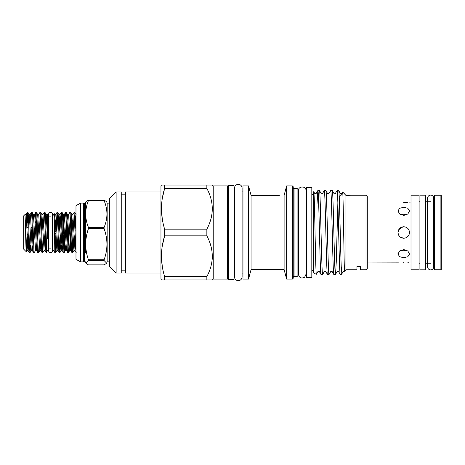 <?xml version="1.0" encoding="UTF-8"?>
<svg xmlns="http://www.w3.org/2000/svg" width="465" height="465" viewBox="0 0 465 465"><rect width="100%" height="100%" fill="white"/><g stroke="black" fill="none" stroke-linecap="round" stroke-linejoin="round"><path stroke-width="0.7" d="M50.575 212.261A1.924 1.924 0 0 0 48.656 214.185L48.656 250.815A1.924 1.924 0 0 0 50.575 252.739A1.924 1.924 0 0 0 52.498 250.815L52.498 214.185A1.924 1.924 0 0 0 50.575 212.261M434.49 201.223L433.7 201.223L433.7 198.171A3.052 3.052 0 0 0 430.648 195.12A3.052 3.052 0 0 0 427.597 198.171L427.597 266.829A3.052 3.052 0 0 0 430.648 269.88A3.052 3.052 0 0 0 433.7 266.829L433.7 263.777L434.49 263.777M419.976 269.799L419.976 195.201L425.522 195.201L425.522 269.799L419.976 269.799M234.011 185.529L234.011 279.471L228.46 279.471L228.46 185.529L234.011 185.529M88.431 264.876L104.108 264.876L106.706 263.219L104.108 260.545L88.431 260.545L85.932 263.219L88.431 264.876M88.431 200.636L88.431 200.124L104.108 200.124L104.108 200.636L88.431 200.636C84.799 209.523 84.799 218.434 88.431 227.362L104.108 227.362C107.868 218.469 107.868 209.558 104.108 200.636M109.717 203.147L107.153 203.147L107.153 261.853L109.717 261.853M104.108 200.124L106.706 201.781M85.525 214.272L85.525 203.042L85.932 201.781L88.431 200.124M84.264 261.324L84.264 203.676L84.7 203.676L84.7 261.324L83.456 261.9L83.456 203.1L80.678 203.1L75.981 205.664L75.981 259.336L80.678 261.9L80.678 203.1M104.108 259.737C107.868 249.42 107.868 239.068 104.108 228.687L88.431 228.687C84.804 239.004 84.804 249.35 88.431 259.737L104.108 259.737L104.108 260.545M88.431 260.545L88.431 259.737M88.431 228.687L88.431 227.362M104.108 227.362L104.108 228.687M403.207 226.763L399.15 229.024M399.075 229.129L397.982 232.5C398.325 236.005 400.249 237.923 403.748 238.266C407.247 237.923 409.171 236.005 409.514 232.5C409.177 229.001 407.253 227.077 403.748 226.734C400.243 227.077 398.325 229.001 397.982 232.5L399.673 228.425M409.037 230.21L407.805 228.402M26.267 251.745L23.25 248.729L23.25 216.272L24.93 214.592L25.064 215.568C25.488 221.166 25.877 252.635 26.267 251.745L26.569 247.589M50.575 248.897L48.441 248.897L48.441 216.103L47.389 214.284L47.494 215.312L47.389 214.284M48.441 248.897L46.32 252.571L46.32 239.44L47.494 238.737L47.494 215.312M52.714 248.897L52.714 216.103L54.19 213.545L54.835 252.542L52.498 248.897M30.678 244.991L30.062 252.571C29.353 253.797 28.638 211.203 27.929 212.429L27.11 212.429C27.819 211.203 28.534 253.797 29.243 252.571L28.034 250.507L28.627 244.991M30.097 252.536L31.271 250.507L29.812 223.479L29.138 214.493L27.929 212.429M30.062 252.571L29.243 252.571M46.32 239.44C45.866 226.781 45.448 211.999 45.006 212.429L44.192 212.429C44.902 211.203 45.611 253.675 46.32 252.571L45.117 250.507L45.71 244.991M47.494 238.737L46.215 214.493L45.006 212.429M40.74 212.429L41.949 214.493L44.082 250.507L42.873 252.571C42.164 253.797 41.449 211.203 40.74 212.429L39.92 212.429C40.629 211.203 41.344 253.797 42.053 252.571L40.844 250.507L41.437 244.991M42.873 252.571L42.053 252.571M36.468 212.429L37.677 214.493L39.816 250.507L38.607 252.571C37.892 253.797 37.177 211.203 36.468 212.429L35.648 212.429C36.363 211.203 37.072 253.797 37.787 252.571L36.578 250.507L37.171 244.991M38.607 252.571L37.787 252.571M32.201 212.429L33.41 214.493L35.543 250.507L34.334 252.571C33.625 253.797 32.91 211.203 32.201 212.429L31.382 212.429C32.091 211.203 32.806 253.797 33.515 252.571L32.306 250.507L32.899 244.991M34.334 252.571L33.515 252.571M41.949 214.493L42.983 214.493L44.192 212.429M40.327 215.923L40.019 222.636M37.677 214.493L38.711 214.493L39.92 212.429M36.061 215.923L35.753 222.636M35.032 220.009L35.648 212.429M30.766 220.009L31.382 212.429M52.714 216.103L52.498 214.185M50.575 216.103L48.441 216.103M75.981 233L74.935 212.464L74.08 212.429L75.981 251.367M73.383 244.991L72.761 252.571C72.052 253.797 71.337 211.203 70.628 212.429L69.808 212.429C70.517 211.203 71.232 253.797 71.947 252.571L70.738 250.507L71.325 244.991M71.244 220.009L71.837 214.493L70.628 212.429M72.761 252.571L71.947 252.571M69.111 244.991L68.495 252.571C67.785 253.797 67.07 211.203 66.356 212.429L65.542 212.429C66.251 211.203 66.966 253.797 67.675 252.571L66.466 250.507L67.059 244.991M66.977 220.009L67.57 214.493L66.356 212.429M68.495 252.571L67.675 252.571M65.362 230.559L64.222 252.571C63.513 253.797 62.798 211.203 62.089 212.429L61.27 212.429C61.979 211.203 62.694 253.797 63.403 252.571L62.194 250.507L62.787 244.991M62.705 220.009L63.298 214.493L62.089 212.429M64.222 252.571L63.403 252.571M60.572 244.991L59.956 252.571C59.241 253.797 58.532 211.203 57.817 212.429L56.997 212.429C57.712 211.203 58.427 253.797 59.136 252.571L57.927 250.507L56.893 250.507L55.684 252.571L54.835 252.542M58.433 220.009L59.026 214.493L57.817 212.429M59.956 252.571L59.136 252.571M72.354 249.077L72.941 234.441M75.597 244.991L75.005 250.507L72.871 214.493L74.08 212.429M68.082 249.077L68.675 234.441M68.599 214.493L67.57 214.493L69.308 248.124L69.663 250.542L70.738 250.507L68.599 214.493L69.808 212.429M63.815 249.077L64.403 234.441M64.926 220.009L65.542 212.429M61.676 215.923L61.089 230.559M59.543 249.077L60.136 234.441M60.653 220.009L61.27 212.429M57.41 215.923L56.817 230.559M56.3 244.991L55.719 252.536M55.277 249.077L55.922 232.849M55.945 232.192L56.997 212.429M440.896 195.248L441.75 196.096L441.75 268.904L440.896 269.752L440.896 195.248L434.49 195.248L434.49 269.752L440.896 269.752M403.748 202.583C411.182 201.984 411.182 201.984 403.748 202.583C396.314 201.984 396.314 201.984 403.748 202.583C396.314 201.984 396.314 201.984 403.748 202.583L405.957 202.502M411.008 202.037L409.09 202.112M407.817 202.31L406.073 202.496M403.748 215.423L407.822 214.034L409.514 210.959L407.828 208.268L403.748 207.268L399.668 208.268L397.982 210.959L399.673 214.034L403.748 215.423M406.846 214.673L403.748 214.202L400.65 214.673M403.748 257.732L407.822 256.732L409.514 254.041L407.828 250.966L403.748 249.577L399.668 250.966L397.982 254.041L399.673 256.732L403.748 257.732M406.09 250.542L403.748 250.798L406.846 250.327M407.857 262.696L409.031 262.876M403.748 262.417C411.182 263.016 411.182 263.016 403.748 262.417C396.314 263.016 396.314 263.016 403.748 262.417M408.526 235.726L405.904 237.848M407.834 228.437L409.061 230.256M419.122 269.776L419.122 195.224L411.008 195.224L411.008 269.776L419.122 269.776M367.28 262.963L398.435 262.882M401.551 237.83L403.748 238.266L400.162 237.011M399.673 236.58L399.115 235.929M311.817 193.318L311.817 277.332L306.481 277.332L306.481 187.668L311.817 187.668L311.817 193.318M339.241 197.102L342.821 193.527M343.519 192.83L345.931 195.405L350.767 195.248L345.931 195.405L342.653 191.964C343.24 189.923 344.152 273.53 344.513 271.176L343.571 271.531L341.234 274.455L340.229 274.42L338.561 271.531C338.34 271.118 337.875 271.118 337.166 271.531L335.498 274.42L336.259 262.167L337.863 202.781M292.386 279.087L286.638 279.087L284.109 269.648L284.109 195.376L286.638 185.913L292.386 185.913L293.241 186.767L293.241 278.233L292.386 279.087L292.386 185.913M161.448 279.936L164.627 279.936L161.448 279.936L160.954 279.087L160.954 185.913L161.448 185.064L164.627 185.064L161.448 185.064M206.855 279.936L164.627 279.936L164.627 276.582L206.855 276.582C214.074 263.056 214.074 249.478 206.855 235.854L206.855 229.146C214.074 215.615 214.074 202.037 206.855 188.418L206.855 185.064L212.366 185.064L213.22 185.913L213.22 279.087L212.366 279.936L206.855 279.936L206.855 276.582M162.302 245.869L164.627 235.854C160.437 249.362 160.437 262.94 164.627 276.582M206.855 235.854L164.627 235.854L164.627 229.146L206.855 229.146M162.302 198.433L164.627 188.418C160.437 201.926 160.437 215.498 164.627 229.146M206.855 188.418L164.627 188.418L164.627 185.064L206.855 185.064M160.954 191.935L125.515 191.935L125.515 273.065L160.954 273.065M125.515 194.818L121.243 194.818M125.515 270.182L121.243 270.182M121.243 273.065L121.243 191.935L116.122 191.935L116.122 273.065L121.243 273.065M116.122 273.065L109.717 266.66L109.717 198.34L116.122 191.935M366.002 195.248L366.002 269.752L367.28 268.474L367.28 196.526L366.002 195.248L350.767 195.248M356.928 269.752L356.928 266.625L360.555 266.625L356.928 266.625L356.928 269.752L345.931 269.752L344.513 271.176M345.931 269.752L345.931 195.405M341.234 274.455L341.234 266.834C340.392 246.177 339.52 188.255 338.66 190.545L340.368 193.469L341.763 193.469L342.653 191.964M314.02 273.362L313.311 272.176L313.311 267.212L314.02 273.362L316.38 274.222C315.502 276.547 314.625 188.988 313.73 191.743L314.747 193.469L316.142 193.469L317.851 190.545L317.008 204.158M313.311 267.212L313.311 191.894L313.73 191.743M297.937 271.397A0.854 0.854 0 0 1 298.408 270.636M297.937 193.603A0.854 0.854 0 0 0 298.408 194.364M297.089 188.476L297.089 276.524L297.937 275.669L297.937 189.331L297.089 188.476L294.095 188.476A0.854 0.854 0 0 1 293.241 187.622M297.089 276.524L294.095 276.524L294.095 188.476M293.241 277.378A0.854 0.854 0 0 1 294.095 276.524M286.638 279.087L286.638 185.913M284.446 194.085L284.109 195.376M279.326 195.352L251.059 195.352L248.531 185.913L242.98 185.913L242.98 279.087L248.531 279.087L248.531 185.913M284.109 269.648L251.059 269.648L251.059 195.352M251.059 269.648L248.531 279.087M213.22 279.087L227.606 279.087L227.606 185.913L213.22 185.913M360.555 266.625L360.555 269.752L360.555 266.625M366.002 269.752L360.555 269.752M316.38 274.222L317.95 271.531L319.345 271.531L321.013 274.42L322.652 274.455C321.582 277.041 320.513 187.959 319.449 190.545L321.152 193.469C321.373 193.882 321.838 193.882 322.547 193.469L324.256 190.545L325.855 190.545L327.558 193.469L328.953 193.469L330.662 190.545L332.26 190.545L333.963 193.469C334.196 193.882 334.661 193.882 335.358 193.469L337.026 190.58L338.66 190.545M319.449 190.545L317.851 190.545C318.914 187.959 319.984 277.041 321.053 274.455M340.27 274.455C339.2 277.041 338.131 187.959 337.067 190.545M332.26 190.545C333.324 187.959 334.393 277.041 335.457 274.455L333.824 274.42L332.155 271.531L330.76 271.531L329.057 274.455L327.459 274.455L325.75 271.531L324.355 271.531L322.652 274.455M333.864 274.455C332.795 277.041 331.725 187.959 330.662 190.545M325.855 190.545C326.918 187.959 327.988 277.041 329.057 274.455M327.459 274.455C326.389 277.041 325.32 187.959 324.256 190.545M242.98 191.894L242.085 191.894L242.085 188.133A3.801 3.801 0 0 0 238.283 184.338A3.801 3.801 0 0 0 234.482 188.133L234.482 276.867A3.801 3.801 0 0 0 238.283 280.662A3.801 3.801 0 0 0 242.085 276.867L242.085 188.133M242.98 273.106L242.085 273.106L242.085 276.867M234.482 191.894L234.011 191.894M228.46 191.894L227.606 191.894M234.482 273.106L234.011 273.106M228.46 273.106L227.606 273.106M313.311 194.457L311.817 194.457M313.311 272.13L313.311 270.543L311.817 270.543M306.481 194.457L306.011 194.457M306.481 270.543L306.011 270.543L306.011 274.304L306.011 190.697C306.348 185.936 298.274 185.657 298.408 190.697L298.408 274.304C299.262 277.861 301.332 278.843 304.622 277.239L306.011 274.304M342.722 272.967C342.234 273.403 341.74 271.357 341.234 266.834M212.366 256.25L212.226 259.319M162.268 218.91L161.448 208.779M162.268 266.352L161.448 256.221M399.906 228.205L403.05 226.781M400.65 250.327L403.748 250.798L401.121 250.472M397.982 232.5L398.447 234.761L399.621 236.528M27.08 234.424L28.249 234.424M27.522 215.923L27.214 222.636M27.11 212.429L26.238 216.19M55.684 252.571L54.835 238.603M28.353 237.429L27.203 237.429M32.271 227.571L31.085 227.571M28.005 227.571L26.813 227.571M45.605 242.364L44.477 242.364M27.092 212.441L27.092 222.636M84.7 203.676L85.525 203.042L85.525 252.6M25.064 215.568L26.61 248.124L27.005 250.507L27.644 242.364M33.41 214.493L34.48 214.458L34.834 216.876L36.578 250.507L35.543 250.507L36.061 244.979M24.941 214.592L25.941 214.458L26.296 216.876L28.034 250.507L27.005 250.507L26.29 251.739M29.138 214.493L30.208 214.458L30.568 216.876L32.306 250.507L31.271 250.507M38.711 214.493L40.844 250.507L39.816 250.507M42.983 214.493L45.117 250.507L44.082 250.507M54.847 230.367L55.277 220.021M56.968 212.464L55.788 214.493L57.927 250.507M58.956 234.441L60.101 214.458L62.194 250.507L61.165 250.507L61.676 244.979M63.223 234.441L63.815 220.021M65.507 212.464L64.333 214.493L66.466 250.507L65.431 250.507L65.949 244.979M67.495 234.441L68.082 220.021M71.767 234.441L72.354 220.021M54.393 216.51L54.76 214.493L55.434 223.479L56.893 250.507M61.235 212.464L60.061 214.493L59.026 214.493L61.165 250.507L59.985 252.536M64.333 214.493L63.298 214.493L65.431 250.507L64.257 252.536M70.221 244.979L70.808 230.559M72.871 214.493L71.837 214.493L73.97 250.507L72.796 252.536M74.487 244.979L75.08 230.559M75.516 220.009L75.981 214.621M433.7 266.829L433.7 198.171M84.7 261.324L85.525 261.958L85.932 263.219M107.153 203.147L106.7 201.781M83.456 261.9L80.678 261.9M84.264 203.676L83.456 203.1M106.7 263.219L107.153 261.853M55.765 231.89L54.678 230.094M430.648 263.777L425.522 263.777M419.976 263.777L419.122 263.777M411.008 262.963L409.514 262.963M397.982 202.037L367.28 202.037M430.648 201.223L425.522 201.223M419.976 201.223L419.122 201.223M397.982 253.425L397.982 254.041M55.806 233.035L54.765 234.767M46.215 214.493L47.25 214.493M27.051 212.499L25.901 214.493M30.173 214.493L31.347 212.464M34.439 214.493L35.619 212.464M73.97 250.507L75.005 250.507L76.179 252.536M55.788 214.493L54.76 214.493L54.207 213.545M69.704 250.507L68.529 252.536M76.109 214.493L74.935 212.464"/></g></svg>
